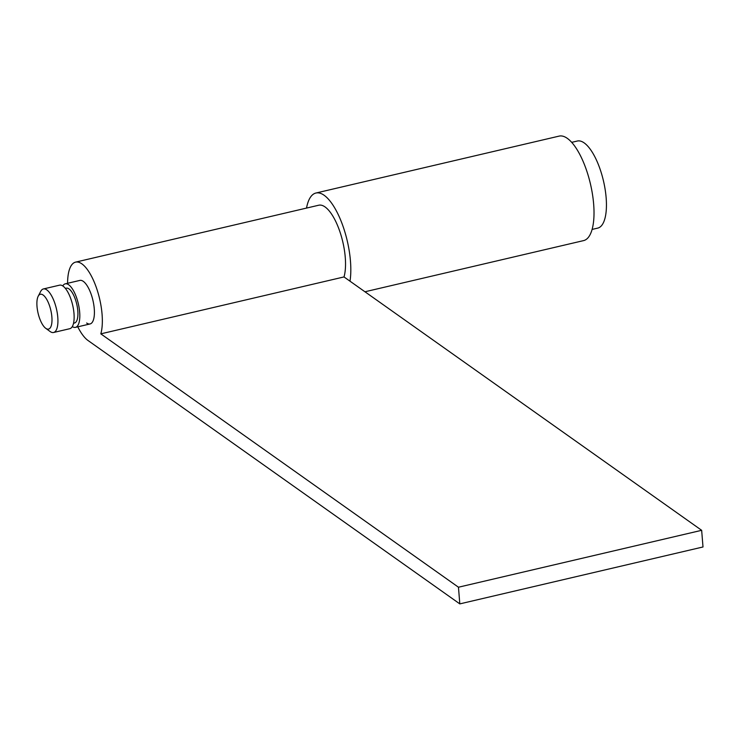 <?xml version="1.0" encoding="UTF-8"?>
<svg xmlns="http://www.w3.org/2000/svg" width="740" height="740" viewBox="0 0 740 740"><rect width="100%" height="100%" fill="white"/><g stroke="black" fill="none" stroke-linecap="round" stroke-linejoin="round"><path stroke-width="1.11" d="M62.78 285.927A22.357 8.168 76.8 0 1 65.277 283.827L79.874 280.414A22.357 8.168 76.8 0 1 83.287 281.348A22.357 8.168 76.8 0 1 93.758 304.593A22.357 8.168 76.8 0 1 90.058 323.954A22.357 8.168 76.8 0 1 86.645 323.019M67.59 283.291A41.135 15.031 76.8 0 1 75.591 262.127L318.783 205.211A41.135 15.031 76.8 0 1 339.503 230.566A41.135 15.031 76.8 0 1 344.007 276.936L701.659 530.312L703 546.971L459.808 603.886L88.051 340.52A41.135 15.031 76.8 0 1 77.783 326.83M75.591 262.127A41.135 15.031 76.8 0 1 96.311 287.471A41.135 15.031 76.8 0 1 100.816 333.851L458.467 587.218L459.808 603.886M344.007 276.936L100.816 333.851M701.659 530.312L458.467 587.218M306.526 208.088A53.659 19.601 76.8 0 1 315.925 193.029L559.116 136.114A53.659 19.601 76.8 0 1 567.321 138.362A53.659 19.601 76.8 0 1 592.444 194.139A53.659 19.601 76.8 0 1 583.573 240.611L364.95 291.773M315.925 193.029A53.659 19.601 76.8 0 1 324.129 195.268A53.659 19.601 76.8 0 1 350.002 281.182M37 306.406A17.89 6.53 76.8 0 1 38.193 296.24A17.89 6.53 76.8 0 1 46.01 298.239A17.89 6.53 76.8 0 1 51.874 316.942A17.89 6.53 76.8 0 1 45.686 328.273A17.89 6.53 76.8 0 1 37 306.406M38.193 296.24L40.681 291.43A22.357 8.168 76.8 0 1 43.392 288.952A22.357 8.168 76.8 0 1 57.785 317.303A22.357 8.168 76.8 0 1 53.585 332.491A22.357 8.168 76.8 0 1 50.052 331.474L45.686 328.273M43.392 288.952L59.607 285.159A22.357 8.168 76.8 0 1 73.991 313.51A22.357 8.168 76.8 0 1 69.791 328.699L53.585 332.491M65.398 288.397L66.304 288.184A17.89 6.53 76.8 0 1 77.811 310.865A17.89 6.53 76.8 0 1 74.453 323.019L73.547 323.232M65.277 283.827A22.357 8.168 76.8 0 1 79.67 312.188A22.357 8.168 76.8 0 1 75.471 327.367A22.357 8.168 76.8 0 1 72.298 326.599M571.706 142.348L577.366 141.026A44.715 16.335 76.8 0 1 606.143 197.737A44.715 16.335 76.8 0 1 597.744 228.105L592.083 229.428M75.471 327.367L90.058 323.954"/></g></svg>
